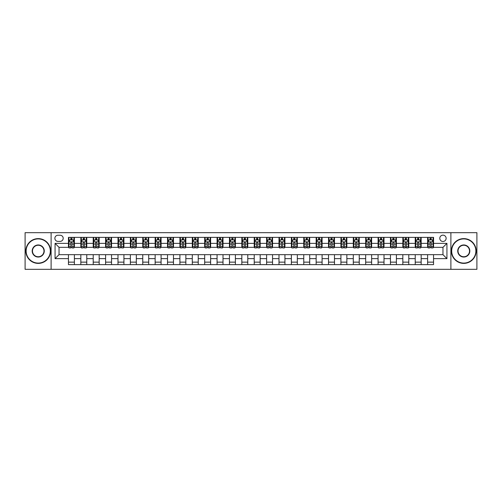 <?xml version="1.0" encoding="UTF-8"?>
<svg xmlns="http://www.w3.org/2000/svg" width="502" height="502" viewBox="0 0 502 502"><rect width="100%" height="100%" fill="white"/><g stroke="black" fill="none" stroke-linecap="round" stroke-linejoin="round"><path stroke-width="0.75" d="M442.965 235.149A3.169 3.169 0 0 0 439.796 238.318A3.169 3.169 0 0 0 442.965 241.487A3.169 3.169 0 0 0 446.134 238.318A3.169 3.169 0 0 0 442.965 235.149M450.89 269.329L476.9 269.329L476.9 232.671L450.89 232.671L450.89 269.329L51.11 269.329L51.11 232.671L25.1 232.671L25.1 269.329L51.11 269.329M57.943 241.387L60.127 241.387A3.068 3.068 0 0 0 63.196 238.318A3.068 3.068 0 0 0 60.127 235.243L57.943 235.243A3.068 3.068 0 0 0 54.875 238.318A3.068 3.068 0 0 0 57.943 241.387M450.89 232.671L51.11 232.671M68.448 258.63L55.069 258.63L55.069 243.37L68.448 243.37L68.448 247.335L59.035 247.335L59.035 254.665L68.448 254.665L68.448 264.623L433.552 264.623L433.552 254.665L442.965 254.665L442.965 247.335L433.552 247.335L433.552 243.37L446.931 243.37L446.931 258.63L433.552 258.63M433.552 243.37L433.552 237.377L68.448 237.377L68.448 243.37M427.61 237.377L427.61 247.335L428.106 247.335M429.988 247.335L431.174 247.335M433.057 247.335L433.552 247.335M427.61 247.335L420.67 247.335M415.223 237.377L415.223 247.335L415.719 247.335M417.601 247.335L418.787 247.335M415.223 247.335L408.289 247.335M402.836 237.377L402.836 247.335L403.332 247.335M405.214 247.335L406.407 247.335M402.836 247.335L395.902 247.335M390.456 237.377L390.456 247.335L390.951 247.335M392.834 247.335L394.02 247.335M390.456 247.335L383.515 247.335M378.069 237.377L378.069 247.335L378.564 247.335M380.447 247.335L381.633 247.335M378.069 247.335L371.135 247.335M365.682 237.377L365.682 247.335L366.178 247.335M368.06 247.335L369.252 247.335M365.682 247.335L358.748 247.335M353.301 237.377L353.301 247.335L353.797 247.335M355.68 247.335L356.866 247.335M353.301 247.335L346.361 247.335M340.914 237.377L340.914 247.335L341.41 247.335M343.293 247.335L344.479 247.335M340.914 247.335L333.981 247.335M328.528 237.377L328.528 247.335L329.023 247.335M330.906 247.335L332.098 247.335M328.528 247.335L321.594 247.335M316.147 237.377L316.147 247.335L316.643 247.335M318.525 247.335L319.711 247.335M316.147 247.335L309.207 247.335M303.76 237.377L303.76 247.335L304.256 247.335M306.138 247.335L307.324 247.335M303.76 247.335L296.826 247.335M291.373 237.377L291.373 247.335L291.869 247.335M293.752 247.335L294.944 247.335M291.373 247.335L284.439 247.335M278.993 237.377L278.993 247.335L279.482 247.335M281.365 247.335L282.557 247.335M278.993 247.335L272.053 247.335M266.606 237.377L266.606 247.335L267.102 247.335M268.984 247.335L270.17 247.335M266.606 247.335L259.672 247.335M254.219 237.377L254.219 247.335L254.715 247.335M256.597 247.335L257.79 247.335M254.219 247.335L247.285 247.335M241.832 237.377L241.832 247.335L242.328 247.335M244.21 247.335L245.403 247.335M241.832 247.335L234.898 247.335M229.452 237.377L229.452 247.335L229.947 247.335M231.83 247.335L233.016 247.335M229.452 247.335L222.518 247.335M217.065 237.377L217.065 247.335L217.561 247.335M219.443 247.335L220.635 247.335M217.065 247.335L210.131 247.335M204.678 237.377L204.678 247.335L205.174 247.335M207.056 247.335L208.248 247.335M204.678 247.335L197.744 247.335M192.297 237.377L192.297 247.335L192.793 247.335M194.676 247.335L195.862 247.335M192.297 247.335L185.357 247.335M179.911 237.377L179.911 247.335L180.406 247.335M182.289 247.335L183.475 247.335M179.911 247.335L172.977 247.335M167.524 237.377L167.524 247.335L168.019 247.335M169.902 247.335L171.094 247.335M167.524 247.335L160.59 247.335M155.143 237.377L155.143 247.335L155.639 247.335M157.521 247.335L158.707 247.335M155.143 247.335L148.203 247.335M142.756 237.377L142.756 247.335L143.252 247.335M145.134 247.335L146.32 247.335M142.756 247.335L135.822 247.335M130.369 237.377L130.369 247.335L130.865 247.335M132.748 247.335L133.94 247.335M130.369 247.335L123.436 247.335M117.989 237.377L117.989 247.335L118.485 247.335M120.367 247.335L121.553 247.335M117.989 247.335L111.049 247.335M105.602 237.377L105.602 247.335L106.098 247.335M107.98 247.335L109.166 247.335M105.602 247.335L98.668 247.335M93.215 237.377L93.215 247.335L93.711 247.335M95.593 247.335L96.786 247.335M93.215 247.335L86.281 247.335M80.835 237.377L80.835 247.335L81.33 247.335M83.213 247.335L84.399 247.335M80.835 247.335L73.894 247.335M68.448 247.335L68.943 247.335M70.826 247.335L72.012 247.335M68.448 254.665L74.39 254.665L74.39 264.623M433.552 254.665L74.39 254.665M74.39 237.377L74.39 247.335M68.448 239.856L68.943 239.856M70.826 239.856L72.012 239.856M73.894 239.856L74.39 239.856M68.448 262.144L74.39 262.144M80.835 254.665L80.835 264.623M86.777 237.377L86.777 247.335M80.835 239.856L81.33 239.856M83.213 239.856L84.399 239.856M86.281 239.856L86.777 239.856M86.777 254.665L86.777 264.623M80.835 262.144L86.777 262.144M93.215 254.665L93.215 264.623M99.164 254.665L99.164 264.623M93.215 262.144L99.164 262.144M99.164 237.377L99.164 247.335M93.215 239.856L93.711 239.856M95.593 239.856L96.786 239.856M98.668 239.856L99.164 239.856M105.602 254.665L105.602 264.623M111.544 254.665L111.544 264.623M105.602 262.144L111.544 262.144M111.544 237.377L111.544 247.335M105.602 239.856L106.098 239.856M107.98 239.856L109.166 239.856M111.049 239.856L111.544 239.856M117.989 254.665L117.989 264.623M123.931 254.665L123.931 264.623M117.989 262.144L123.931 262.144M123.931 237.377L123.931 247.335M117.989 239.856L118.485 239.856M120.367 239.856L121.553 239.856M123.436 239.856L123.931 239.856M130.369 254.665L130.369 264.623M136.318 254.665L136.318 264.623M130.369 262.144L136.318 262.144M136.318 237.377L136.318 247.335M130.369 239.856L130.865 239.856M132.748 239.856L133.94 239.856M135.822 239.856L136.318 239.856M142.756 254.665L142.756 264.623M148.699 254.665L148.699 264.623M142.756 262.144L148.699 262.144M148.699 237.377L148.699 247.335M142.756 239.856L143.252 239.856M145.134 239.856L146.32 239.856M148.203 239.856L148.699 239.856M155.143 254.665L155.143 264.623M161.086 254.665L161.086 264.623M155.143 262.144L161.086 262.144M161.086 237.377L161.086 247.335M155.143 239.856L155.639 239.856M157.521 239.856L158.707 239.856M160.59 239.856L161.086 239.856M167.524 254.665L167.524 264.623M173.472 254.665L173.472 264.623M167.524 262.144L173.472 262.144M173.472 237.377L173.472 247.335M167.524 239.856L168.019 239.856M169.902 239.856L171.094 239.856M172.977 239.856L173.472 239.856M179.911 254.665L179.911 264.623M185.853 254.665L185.853 264.623M179.911 262.144L185.853 262.144M185.853 237.377L185.853 247.335M179.911 239.856L180.406 239.856M182.289 239.856L183.475 239.856M185.357 239.856L185.853 239.856M192.297 254.665L192.297 264.623M198.24 254.665L198.24 264.623M192.297 262.144L198.24 262.144M198.24 237.377L198.24 247.335M192.297 239.856L192.793 239.856M194.676 239.856L195.862 239.856M197.744 239.856L198.24 239.856M204.678 254.665L204.678 264.623M210.627 254.665L210.627 264.623M204.678 262.144L210.627 262.144M210.627 237.377L210.627 247.335M204.678 239.856L205.174 239.856M207.056 239.856L208.248 239.856M210.131 239.856L210.627 239.856M217.065 254.665L217.065 264.623M223.007 254.665L223.007 264.623M217.065 262.144L223.007 262.144M223.007 237.377L223.007 247.335M217.065 239.856L217.561 239.856M219.443 239.856L220.635 239.856M222.518 239.856L223.007 239.856M229.452 254.665L229.452 264.623M235.394 254.665L235.394 264.623M229.452 262.144L235.394 262.144M235.394 237.377L235.394 247.335M229.452 239.856L229.947 239.856M231.83 239.856L233.016 239.856M234.898 239.856L235.394 239.856M241.832 254.665L241.832 264.623M247.781 254.665L247.781 264.623M241.832 262.144L247.781 262.144M247.781 237.377L247.781 247.335M241.832 239.856L242.328 239.856M244.21 239.856L245.403 239.856M247.285 239.856L247.781 239.856M254.219 254.665L254.219 264.623M260.168 254.665L260.168 264.623M254.219 262.144L260.168 262.144M260.168 237.377L260.168 247.335M254.219 239.856L254.715 239.856M256.597 239.856L257.79 239.856M259.672 239.856L260.168 239.856M266.606 254.665L266.606 264.623M272.548 254.665L272.548 264.623M266.606 262.144L272.548 262.144M272.548 237.377L272.548 247.335M266.606 239.856L267.102 239.856M268.984 239.856L270.17 239.856M272.053 239.856L272.548 239.856M278.993 254.665L278.993 264.623M284.935 254.665L284.935 264.623M278.993 262.144L284.935 262.144M284.935 237.377L284.935 247.335M278.993 239.856L279.482 239.856M281.365 239.856L282.557 239.856M284.439 239.856L284.935 239.856M291.373 254.665L291.373 264.623M297.322 254.665L297.322 264.623M291.373 262.144L297.322 262.144M297.322 237.377L297.322 247.335M291.373 239.856L291.869 239.856M293.752 239.856L294.944 239.856M296.826 239.856L297.322 239.856M303.76 254.665L303.76 264.623M309.703 254.665L309.703 264.623M303.76 262.144L309.703 262.144M309.703 237.377L309.703 247.335M303.76 239.856L304.256 239.856M306.138 239.856L307.324 239.856M309.207 239.856L309.703 239.856M316.147 254.665L316.147 264.623M322.089 254.665L322.089 264.623M316.147 262.144L322.089 262.144M322.089 237.377L322.089 247.335M316.147 239.856L316.643 239.856M318.525 239.856L319.711 239.856M321.594 239.856L322.089 239.856M328.528 254.665L328.528 264.623M334.476 254.665L334.476 264.623M328.528 262.144L334.476 262.144M334.476 237.377L334.476 247.335M328.528 239.856L329.023 239.856M330.906 239.856L332.098 239.856M333.981 239.856L334.476 239.856M340.914 254.665L340.914 264.623M346.857 254.665L346.857 264.623M340.914 262.144L346.857 262.144M346.857 237.377L346.857 247.335M340.914 239.856L341.41 239.856M343.293 239.856L344.479 239.856M346.361 239.856L346.857 239.856M353.301 254.665L353.301 264.623M359.244 254.665L359.244 264.623M353.301 262.144L359.244 262.144M359.244 237.377L359.244 247.335M353.301 239.856L353.797 239.856M355.68 239.856L356.866 239.856M358.748 239.856L359.244 239.856M365.682 254.665L365.682 264.623M371.631 254.665L371.631 264.623M365.682 262.144L371.631 262.144M371.631 237.377L371.631 247.335M365.682 239.856L366.178 239.856M368.06 239.856L369.252 239.856M371.135 239.856L371.631 239.856M378.069 254.665L378.069 264.623M384.011 254.665L384.011 264.623M378.069 262.144L384.011 262.144M384.011 237.377L384.011 247.335M378.069 239.856L378.564 239.856M380.447 239.856L381.633 239.856M383.515 239.856L384.011 239.856M390.456 254.665L390.456 264.623M396.398 254.665L396.398 264.623M390.456 262.144L396.398 262.144M396.398 237.377L396.398 247.335M390.456 239.856L390.951 239.856M392.834 239.856L394.02 239.856M395.902 239.856L396.398 239.856M402.836 254.665L402.836 264.623M408.785 254.665L408.785 264.623M402.836 262.144L408.785 262.144M408.785 237.377L408.785 247.335M402.836 239.856L403.332 239.856M405.214 239.856L406.407 239.856M408.289 239.856L408.785 239.856M415.223 254.665L415.223 264.623M421.165 254.665L421.165 264.623M415.223 262.144L421.165 262.144M421.165 237.377L421.165 247.335M415.223 239.856L415.719 239.856M417.601 239.856L418.787 239.856M420.67 239.856L421.165 239.856M427.61 254.665L427.61 264.623M427.61 262.144L433.552 262.144M427.61 239.856L428.106 239.856M429.988 239.856L431.174 239.856M433.057 239.856L433.552 239.856M59.035 247.335L55.069 243.37M59.035 254.665L55.069 258.63M446.931 243.37L442.965 247.335M446.931 258.63L442.965 254.665M72.012 238.663L70.826 238.663M73.894 246.689L72.012 246.689L72.012 247.932L73.894 247.932L73.894 241.882L72.903 239.906L69.935 239.906L68.943 241.882L68.943 247.932L70.826 247.932L70.826 246.689L68.943 246.689M68.943 241.882L68.943 237.377M73.894 241.882L73.894 237.377M70.826 239.906L70.826 237.377M72.012 237.377L72.012 239.906M72.012 246.689L72.012 242.629C71.617 241.864 71.221 241.864 70.826 242.629L70.826 246.689M84.399 238.663L83.213 238.663M86.281 246.689L84.399 246.689L84.399 247.932L86.281 247.932L86.281 241.882L85.29 239.906L82.315 239.906L81.33 241.882L81.33 247.932L83.213 247.932L83.213 246.689L81.33 246.689M81.33 241.882L81.33 237.377M86.281 241.882L86.281 237.377M83.213 239.906L83.213 237.377M84.399 237.377L84.399 239.906M84.399 246.689L84.399 242.629C84.003 241.864 83.608 241.864 83.213 242.629L83.213 246.689M96.786 238.663L95.593 238.663M98.668 246.689L96.786 246.689L96.786 247.932L98.668 247.932L98.668 241.882L97.677 239.906L94.702 239.906L93.711 241.882L93.711 247.932L95.593 247.932L95.593 246.689L93.711 246.689M93.711 241.882L93.711 237.377M98.668 241.882L98.668 237.377M95.593 239.906L95.593 237.377M96.786 237.377L96.786 239.906M96.786 246.689L96.786 242.629C96.39 241.864 95.989 241.864 95.593 242.629L95.593 246.689M109.166 238.663L107.98 238.663M111.049 246.689L109.166 246.689L109.166 247.932L111.049 247.932L111.049 241.882L110.057 239.906L107.089 239.906L106.098 241.882L106.098 247.932L107.98 247.932L107.98 246.689L106.098 246.689M106.098 241.882L106.098 237.377M111.049 241.882L111.049 237.377M107.98 239.906L107.98 237.377M109.166 237.377L109.166 239.906M109.166 246.689L109.166 242.629C108.771 241.864 108.376 241.864 107.98 242.629L107.98 246.689M121.553 238.663L120.367 238.663M123.436 246.689L121.553 246.689L121.553 247.932L123.436 247.932L123.436 241.882L122.444 239.906L119.47 239.906L118.485 241.882L118.485 247.932L120.367 247.932L120.367 246.689L118.485 246.689M118.485 241.882L118.485 237.377M123.436 241.882L123.436 237.377M120.367 239.906L120.367 237.377M121.553 237.377L121.553 239.906M121.553 246.689L121.553 242.629C121.158 241.864 120.762 241.864 120.367 242.629L120.367 246.689M38.227 238.914A12.086 12.086 0 0 0 26.142 251A12.086 12.086 0 0 0 38.227 263.086A12.086 12.086 0 0 0 50.313 251A12.086 12.086 0 0 0 38.227 238.914M38.227 263.387A12.387 12.387 0 0 1 25.84 251A12.387 12.387 0 0 1 38.227 238.613A12.387 12.387 0 0 1 50.614 251A12.387 12.387 0 0 1 38.227 263.387M38.227 244.957A6.043 6.043 0 0 1 44.27 251A6.043 6.043 0 0 1 38.227 257.043A6.043 6.043 0 0 1 32.184 251A6.043 6.043 0 0 1 38.227 244.957M38.227 256.748A5.748 5.748 0 0 0 43.975 251A5.748 5.748 0 0 0 38.227 245.252A5.748 5.748 0 0 0 32.479 251A5.748 5.748 0 0 0 38.227 256.748M463.773 238.914A12.086 12.086 0 0 0 451.687 251A12.086 12.086 0 0 0 463.773 263.086A12.086 12.086 0 0 0 475.858 251A12.086 12.086 0 0 0 463.773 238.914M463.773 263.387A12.387 12.387 0 0 1 451.386 251A12.387 12.387 0 0 1 463.773 238.613A12.387 12.387 0 0 1 476.16 251A12.387 12.387 0 0 1 463.773 263.387M463.773 244.957A6.043 6.043 0 0 1 469.816 251A6.043 6.043 0 0 1 463.773 257.043A6.043 6.043 0 0 1 457.73 251A6.043 6.043 0 0 1 463.773 244.957M463.773 256.748A5.748 5.748 0 0 0 469.521 251A5.748 5.748 0 0 0 463.773 245.252A5.748 5.748 0 0 0 458.025 251A5.748 5.748 0 0 0 463.773 256.748M133.94 238.663L132.748 238.663M135.822 246.689L133.94 246.689L133.94 247.932L135.822 247.932L135.822 241.882L134.831 239.906L131.857 239.906L130.865 241.882L130.865 247.932L132.748 247.932L132.748 246.689L130.865 246.689M130.865 241.882L130.865 237.377M135.822 241.882L135.822 237.377M132.748 239.906L132.748 237.377M133.94 237.377L133.94 239.906M133.94 246.689L133.94 242.629C133.545 241.864 133.149 241.864 132.748 242.629L132.748 246.689M146.32 238.663L145.134 238.663M148.203 246.689L146.32 246.689L146.32 247.932L148.203 247.932L148.203 241.882L147.218 239.906L144.243 239.906L143.252 241.882L143.252 247.932L145.134 247.932L145.134 246.689L143.252 246.689M143.252 241.882L143.252 237.377M148.203 241.882L148.203 237.377M145.134 239.906L145.134 237.377M146.32 237.377L146.32 239.906M146.32 246.689L146.32 242.629C145.925 241.864 145.53 241.864 145.134 242.629L145.134 246.689M158.707 238.663L157.521 238.663M160.59 246.689L158.707 246.689L158.707 247.932L160.59 247.932L160.59 241.882L159.598 239.906L156.63 239.906L155.639 241.882L155.639 247.932L157.521 247.932L157.521 246.689L155.639 246.689M155.639 241.882L155.639 237.377M160.59 241.882L160.59 237.377M157.521 239.906L157.521 237.377M158.707 237.377L158.707 239.906M158.707 246.689L158.707 242.629C158.312 241.864 157.917 241.864 157.521 242.629L157.521 246.689M171.094 238.663L169.902 238.663M172.977 246.689L171.094 246.689L171.094 247.932L172.977 247.932L172.977 241.882L171.985 239.906L169.011 239.906L168.019 241.882L168.019 247.932L169.902 247.932L169.902 246.689L168.019 246.689M168.019 241.882L168.019 237.377M172.977 241.882L172.977 237.377M169.902 239.906L169.902 237.377M171.094 237.377L171.094 239.906M171.094 246.689L171.094 242.629C170.699 241.864 170.303 241.864 169.902 242.629L169.902 246.689M183.475 238.663L182.289 238.663M185.357 246.689L183.475 246.689L183.475 247.932L185.357 247.932L185.357 241.882L184.372 239.906L181.398 239.906L180.406 241.882L180.406 247.932L182.289 247.932L182.289 246.689L180.406 246.689M180.406 241.882L180.406 237.377M185.357 241.882L185.357 237.377M182.289 239.906L182.289 237.377M183.475 237.377L183.475 239.906M183.475 246.689L183.475 242.629C183.079 241.864 182.684 241.864 182.289 242.629L182.289 246.689M195.862 238.663L194.676 238.663M197.744 246.689L195.862 246.689L195.862 247.932L197.744 247.932L197.744 241.882L196.753 239.906L193.785 239.906L192.793 241.882L192.793 247.932L194.676 247.932L194.676 246.689L192.793 246.689M192.793 241.882L192.793 237.377M197.744 241.882L197.744 237.377M194.676 239.906L194.676 237.377M195.862 237.377L195.862 239.906M195.862 246.689L195.862 242.629C195.466 241.864 195.071 241.864 194.676 242.629L194.676 246.689M208.248 238.663L207.056 238.663M210.131 246.689L208.248 246.689L208.248 247.932L210.131 247.932L210.131 241.882L209.139 239.906L206.165 239.906L205.174 241.882L205.174 247.932L207.056 247.932L207.056 246.689L205.174 246.689M205.174 241.882L205.174 237.377M210.131 241.882L210.131 237.377M207.056 239.906L207.056 237.377M208.248 237.377L208.248 239.906M208.248 246.689L208.248 242.629C207.853 241.864 207.458 241.864 207.056 242.629L207.056 246.689M220.635 238.663L219.443 238.663M222.518 246.689L220.635 246.689L220.635 247.932L222.518 247.932L222.518 241.882L221.526 239.906L218.552 239.906L217.561 241.882L217.561 247.932L219.443 247.932L219.443 246.689L217.561 246.689M217.561 241.882L217.561 237.377M222.518 241.882L222.518 237.377M219.443 239.906L219.443 237.377M220.635 237.377L220.635 239.906M220.635 246.689L220.635 242.629C220.234 241.864 219.838 241.864 219.443 242.629L219.443 246.689M233.016 238.663L231.83 238.663M234.898 246.689L233.016 246.689L233.016 247.932L234.898 247.932L234.898 241.882L233.907 239.906L230.939 239.906L229.947 241.882L229.947 247.932L231.83 247.932L231.83 246.689L229.947 246.689M229.947 241.882L229.947 237.377M234.898 241.882L234.898 237.377M231.83 239.906L231.83 237.377M233.016 237.377L233.016 239.906M233.016 246.689L233.016 242.629C232.621 241.864 232.225 241.864 231.83 242.629L231.83 246.689M245.403 238.663L244.21 238.663M247.285 246.689L245.403 246.689L245.403 247.932L247.285 247.932L247.285 241.882L246.294 239.906L243.319 239.906L242.328 241.882L242.328 247.932L244.21 247.932L244.21 246.689L242.328 246.689M242.328 241.882L242.328 237.377M247.285 241.882L247.285 237.377M244.21 239.906L244.21 237.377M245.403 237.377L245.403 239.906M245.403 246.689L245.403 242.629C245.007 241.864 244.612 241.864 244.21 242.629L244.21 246.689M257.79 238.663L256.597 238.663M259.672 246.689L257.79 246.689L257.79 247.932L259.672 247.932L259.672 241.882L258.681 239.906L255.706 239.906L254.715 241.882L254.715 247.932L256.597 247.932L256.597 246.689L254.715 246.689M254.715 241.882L254.715 237.377M259.672 241.882L259.672 237.377M256.597 239.906L256.597 237.377M257.79 237.377L257.79 239.906M257.79 246.689L257.79 242.629C257.394 241.864 256.993 241.864 256.597 242.629L256.597 246.689M270.17 238.663L268.984 238.663M272.053 246.689L270.17 246.689L270.17 247.932L272.053 247.932L272.053 241.882L271.061 239.906L268.093 239.906L267.102 241.882L267.102 247.932L268.984 247.932L268.984 246.689L267.102 246.689M267.102 241.882L267.102 237.377M272.053 241.882L272.053 237.377M268.984 239.906L268.984 237.377M270.17 237.377L270.17 239.906M270.17 246.689L270.17 242.629C269.775 241.864 269.379 241.864 268.984 242.629L268.984 246.689M282.557 238.663L281.365 238.663M284.439 246.689L282.557 246.689L282.557 247.932L284.439 247.932L284.439 241.882L283.448 239.906L280.474 239.906L279.482 241.882L279.482 247.932L281.365 247.932L281.365 246.689L279.482 246.689M279.482 241.882L279.482 237.377M284.439 241.882L284.439 237.377M281.365 239.906L281.365 237.377M282.557 237.377L282.557 239.906M282.557 246.689L282.557 242.629C282.162 241.864 281.766 241.864 281.365 242.629L281.365 246.689M294.944 238.663L293.752 238.663M296.826 246.689L294.944 246.689L294.944 247.932L296.826 247.932L296.826 241.882L295.835 239.906L292.861 239.906L291.869 241.882L291.869 247.932L293.752 247.932L293.752 246.689L291.869 246.689M291.869 241.882L291.869 237.377M296.826 241.882L296.826 237.377M293.752 239.906L293.752 237.377M294.944 237.377L294.944 239.906M294.944 246.689L294.944 242.629C294.548 241.864 294.147 241.864 293.752 242.629L293.752 246.689M307.324 238.663L306.138 238.663M309.207 246.689L307.324 246.689L307.324 247.932L309.207 247.932L309.207 241.882L308.215 239.906L305.247 239.906L304.256 241.882L304.256 247.932L306.138 247.932L306.138 246.689L304.256 246.689M304.256 241.882L304.256 237.377M309.207 241.882L309.207 237.377M306.138 239.906L306.138 237.377M307.324 237.377L307.324 239.906M307.324 246.689L307.324 242.629C306.929 241.864 306.534 241.864 306.138 242.629L306.138 246.689M319.711 238.663L318.525 238.663M321.594 246.689L319.711 246.689L319.711 247.932L321.594 247.932L321.594 241.882L320.602 239.906L317.628 239.906L316.643 241.882L316.643 247.932L318.525 247.932L318.525 246.689L316.643 246.689M316.643 241.882L316.643 237.377M321.594 241.882L321.594 237.377M318.525 239.906L318.525 237.377M319.711 237.377L319.711 239.906M319.711 246.689L319.711 242.629C319.316 241.864 318.921 241.864 318.525 242.629L318.525 246.689M332.098 238.663L330.906 238.663M333.981 246.689L332.098 246.689L332.098 247.932L333.981 247.932L333.981 241.882L332.989 239.906L330.015 239.906L329.023 241.882L329.023 247.932L330.906 247.932L330.906 246.689L329.023 246.689M329.023 241.882L329.023 237.377M333.981 241.882L333.981 237.377M330.906 239.906L330.906 237.377M332.098 237.377L332.098 239.906M332.098 246.689L332.098 242.629C331.703 241.864 331.301 241.864 330.906 242.629L330.906 246.689M344.479 238.663L343.293 238.663M346.361 246.689L344.479 246.689L344.479 247.932L346.361 247.932L346.361 241.882L345.37 239.906L342.402 239.906L341.41 241.882L341.41 247.932L343.293 247.932L343.293 246.689L341.41 246.689M341.41 241.882L341.41 237.377M346.361 241.882L346.361 237.377M343.293 239.906L343.293 237.377M344.479 237.377L344.479 239.906M344.479 246.689L344.479 242.629C344.083 241.864 343.688 241.864 343.293 242.629L343.293 246.689M356.866 238.663L355.68 238.663M358.748 246.689L356.866 246.689L356.866 247.932L358.748 247.932L358.748 241.882L357.757 239.906L354.782 239.906L353.797 241.882L353.797 247.932L355.68 247.932L355.68 246.689L353.797 246.689M353.797 241.882L353.797 237.377M358.748 241.882L358.748 237.377M355.68 239.906L355.68 237.377M356.866 237.377L356.866 239.906M356.866 246.689L356.866 242.629C356.47 241.864 356.075 241.864 355.68 242.629L355.68 246.689M369.252 238.663L368.06 238.663M371.135 246.689L369.252 246.689L369.252 247.932L371.135 247.932L371.135 241.882L370.143 239.906L367.169 239.906L366.178 241.882L366.178 247.932L368.06 247.932L368.06 246.689L366.178 246.689M366.178 241.882L366.178 237.377M371.135 241.882L371.135 237.377M368.06 239.906L368.06 237.377M369.252 237.377L369.252 239.906M369.252 246.689L369.252 242.629C368.857 241.864 368.462 241.864 368.06 242.629L368.06 246.689M381.633 238.663L380.447 238.663M383.515 246.689L381.633 246.689L381.633 247.932L383.515 247.932L383.515 241.882L382.53 239.906L379.556 239.906L378.564 241.882L378.564 247.932L380.447 247.932L380.447 246.689L378.564 246.689M378.564 241.882L378.564 237.377M383.515 241.882L383.515 237.377M380.447 239.906L380.447 237.377M381.633 237.377L381.633 239.906M381.633 246.689L381.633 242.629C381.238 241.864 380.842 241.864 380.447 242.629L380.447 246.689M394.02 238.663L392.834 238.663M395.902 246.689L394.02 246.689L394.02 247.932L395.902 247.932L395.902 241.882L394.911 239.906L391.943 239.906L390.951 241.882L390.951 247.932L392.834 247.932L392.834 246.689L390.951 246.689M390.951 241.882L390.951 237.377M395.902 241.882L395.902 237.377M392.834 239.906L392.834 237.377M394.02 237.377L394.02 239.906M394.02 246.689L394.02 242.629C393.624 241.864 393.229 241.864 392.834 242.629L392.834 246.689M406.407 238.663L405.214 238.663M408.289 246.689L406.407 246.689L406.407 247.932L408.289 247.932L408.289 241.882L407.298 239.906L404.323 239.906L403.332 241.882L403.332 247.932L405.214 247.932L405.214 246.689L403.332 246.689M403.332 241.882L403.332 237.377M408.289 241.882L408.289 237.377M405.214 239.906L405.214 237.377M406.407 237.377L406.407 239.906M406.407 246.689L406.407 242.629C406.011 241.864 405.616 241.864 405.214 242.629L405.214 246.689M418.787 238.663L417.601 238.663M420.67 246.689L418.787 246.689L418.787 247.932L420.67 247.932L420.67 241.882L419.685 239.906L416.71 239.906L415.719 241.882L415.719 247.932L417.601 247.932L417.601 246.689L415.719 246.689M415.719 241.882L415.719 237.377M420.67 241.882L420.67 237.377M417.601 239.906L417.601 237.377M418.787 237.377L418.787 239.906M418.787 246.689L418.787 242.629C418.392 241.864 417.997 241.864 417.601 242.629L417.601 246.689M431.174 238.663L429.988 238.663M433.057 246.689L431.174 246.689L431.174 247.932L433.057 247.932L433.057 241.882L432.065 239.906L429.097 239.906L428.106 241.882L428.106 247.932L429.988 247.932L429.988 246.689L428.106 246.689M428.106 241.882L428.106 237.377M433.057 241.882L433.057 237.377M429.988 239.906L429.988 237.377M431.174 237.377L431.174 239.906M431.174 246.689L431.174 242.629C430.779 241.864 430.383 241.864 429.988 242.629L429.988 246.689M80.835 258.63L74.39 258.63M80.835 243.37L74.39 243.37M93.215 243.37L86.777 243.37M93.215 258.63L86.777 258.63M105.602 243.37L99.164 243.37M105.602 258.63L99.164 258.63M117.989 243.37L111.544 243.37M117.989 258.63L111.544 258.63M130.369 243.37L123.931 243.37M130.369 258.63L123.931 258.63M142.756 243.37L136.318 243.37M142.756 258.63L136.318 258.63M155.143 243.37L148.699 243.37M155.143 258.63L148.699 258.63M167.524 243.37L161.086 243.37M167.524 258.63L161.086 258.63M179.911 243.37L173.472 243.37M179.911 258.63L173.472 258.63M192.297 243.37L185.853 243.37M192.297 258.63L185.853 258.63M204.678 243.37L198.24 243.37M204.678 258.63L198.24 258.63M217.065 243.37L210.627 243.37M217.065 258.63L210.627 258.63M229.452 243.37L223.007 243.37M229.452 258.63L223.007 258.63M241.832 243.37L235.394 243.37M241.832 258.63L235.394 258.63M254.219 243.37L247.781 243.37M254.219 258.63L247.781 258.63M266.606 243.37L260.168 243.37M266.606 258.63L260.168 258.63M278.993 243.37L272.548 243.37M278.993 258.63L272.548 258.63M291.373 243.37L284.935 243.37M291.373 258.63L284.935 258.63M303.76 243.37L297.322 243.37M303.76 258.63L297.322 258.63M316.147 243.37L309.703 243.37M316.147 258.63L309.703 258.63M328.528 243.37L322.089 243.37M328.528 258.63L322.089 258.63M340.914 243.37L334.476 243.37M340.914 258.63L334.476 258.63M353.301 243.37L346.857 243.37M353.301 258.63L346.857 258.63M365.682 243.37L359.244 243.37M365.682 258.63L359.244 258.63M378.069 243.37L371.631 243.37M378.069 258.63L371.631 258.63M390.456 243.37L384.011 243.37M390.456 258.63L384.011 258.63M402.836 243.37L396.398 243.37M402.836 258.63L396.398 258.63M415.223 243.37L408.785 243.37M415.223 258.63L408.785 258.63M427.61 243.37L421.165 243.37M427.61 258.63L421.165 258.63M73.869 241.832L68.969 241.832M68.943 240.025L69.872 240.025M72.966 240.025L73.894 240.025M70.826 244.028L68.943 244.028M73.894 244.028L72.012 244.028M72.012 239.297L70.826 239.297M86.256 241.832L81.349 241.832M81.33 240.025L82.259 240.025M85.353 240.025L86.281 240.025M83.213 244.028L81.33 244.028M86.281 244.028L84.399 244.028M84.399 239.297L83.213 239.297M98.643 241.832L93.736 241.832M93.711 240.025L94.646 240.025M97.733 240.025L98.668 240.025M95.593 244.028L93.711 244.028M98.668 244.028L96.786 244.028M96.786 239.297L95.593 239.297M111.024 241.832L106.123 241.832M106.098 240.025L107.026 240.025M110.12 240.025L111.049 240.025M107.98 244.028L106.098 244.028M111.049 244.028L109.166 244.028M109.166 239.297L107.98 239.297M123.41 241.832L118.51 241.832M118.485 240.025L119.413 240.025M122.507 240.025L123.436 240.025M120.367 244.028L118.485 244.028M123.436 244.028L121.553 244.028M121.553 239.297L120.367 239.297M135.797 241.832L130.89 241.832M130.865 240.025L131.8 240.025M134.887 240.025L135.822 240.025M132.748 244.028L130.865 244.028M135.822 244.028L133.94 244.028M133.94 239.297L132.748 239.297M148.178 241.832L143.277 241.832M143.252 240.025L144.181 240.025M147.274 240.025L148.203 240.025M145.134 244.028L143.252 244.028M148.203 244.028L146.32 244.028M146.32 239.297L145.134 239.297M160.565 241.832L155.664 241.832M155.639 240.025L156.568 240.025M159.661 240.025L160.59 240.025M157.521 244.028L155.639 244.028M160.59 244.028L158.707 244.028M158.707 239.297L157.521 239.297M172.952 241.832L168.044 241.832M168.019 240.025L168.954 240.025M172.042 240.025L172.977 240.025M169.902 244.028L168.019 244.028M172.977 244.028L171.094 244.028M171.094 239.297L169.902 239.297M185.338 241.832L180.431 241.832M180.406 240.025L181.335 240.025M184.429 240.025L185.357 240.025M182.289 244.028L180.406 244.028M185.357 244.028L183.475 244.028M183.475 239.297L182.289 239.297M197.719 241.832L192.818 241.832M192.793 240.025L193.722 240.025M196.815 240.025L197.744 240.025M194.676 244.028L192.793 244.028M197.744 244.028L195.862 244.028M195.862 239.297L194.676 239.297M210.106 241.832L205.199 241.832M205.174 240.025L206.109 240.025M209.196 240.025L210.131 240.025M207.056 244.028L205.174 244.028M210.131 244.028L208.248 244.028M208.248 239.297L207.056 239.297M222.493 241.832L217.586 241.832M217.561 240.025L218.489 240.025M221.583 240.025L222.518 240.025M219.443 244.028L217.561 244.028M222.518 244.028L220.635 244.028M220.635 239.297L219.443 239.297M234.873 241.832L229.972 241.832M229.947 240.025L230.876 240.025M233.97 240.025L234.898 240.025M231.83 244.028L229.947 244.028M234.898 244.028L233.016 244.028M233.016 239.297L231.83 239.297M247.26 241.832L242.353 241.832M242.328 240.025L243.263 240.025M246.35 240.025L247.285 240.025M244.21 244.028L242.328 244.028M247.285 244.028L245.403 244.028M245.403 239.297L244.21 239.297M259.647 241.832L254.74 241.832M254.715 240.025L255.65 240.025M258.737 240.025L259.672 240.025M256.597 244.028L254.715 244.028M259.672 244.028L257.79 244.028M257.79 239.297L256.597 239.297M272.028 241.832L267.127 241.832M267.102 240.025L268.03 240.025M271.124 240.025L272.053 240.025M268.984 244.028L267.102 244.028M272.053 244.028L270.17 244.028M270.17 239.297L268.984 239.297M284.414 241.832L279.507 241.832M279.482 240.025L280.417 240.025M283.511 240.025L284.439 240.025M281.365 244.028L279.482 244.028M284.439 244.028L282.557 244.028M282.557 239.297L281.365 239.297M296.801 241.832L291.894 241.832M291.869 240.025L292.804 240.025M295.891 240.025L296.826 240.025M293.752 244.028L291.869 244.028M296.826 244.028L294.944 244.028M294.944 239.297L293.752 239.297M309.182 241.832L304.281 241.832M304.256 240.025L305.185 240.025M308.278 240.025L309.207 240.025M306.138 244.028L304.256 244.028M309.207 244.028L307.324 244.028M307.324 239.297L306.138 239.297M321.569 241.832L316.662 241.832M316.643 240.025L317.571 240.025M320.665 240.025L321.594 240.025M318.525 244.028L316.643 244.028M321.594 244.028L319.711 244.028M319.711 239.297L318.525 239.297M333.955 241.832L329.048 241.832M329.023 240.025L329.958 240.025M333.046 240.025L333.981 240.025M330.906 244.028L329.023 244.028M333.981 244.028L332.098 244.028M332.098 239.297L330.906 239.297M346.336 241.832L341.435 241.832M341.41 240.025L342.339 240.025M345.432 240.025L346.361 240.025M343.293 244.028L341.41 244.028M346.361 244.028L344.479 244.028M344.479 239.297L343.293 239.297M358.723 241.832L353.822 241.832M353.797 240.025L354.726 240.025M357.819 240.025L358.748 240.025M355.68 244.028L353.797 244.028M358.748 244.028L356.866 244.028M356.866 239.297L355.68 239.297M371.11 241.832L366.203 241.832M366.178 240.025L367.113 240.025M370.2 240.025L371.135 240.025M368.06 244.028L366.178 244.028M371.135 244.028L369.252 244.028M369.252 239.297L368.06 239.297M383.49 241.832L378.59 241.832M378.564 240.025L379.493 240.025M382.587 240.025L383.515 240.025M380.447 244.028L378.564 244.028M383.515 244.028L381.633 244.028M381.633 239.297L380.447 239.297M395.877 241.832L390.976 241.832M390.951 240.025L391.88 240.025M394.974 240.025L395.902 240.025M392.834 244.028L390.951 244.028M395.902 244.028L394.02 244.028M394.02 239.297L392.834 239.297M408.264 241.832L403.357 241.832M403.332 240.025L404.267 240.025M407.354 240.025L408.289 240.025M405.214 244.028L403.332 244.028M408.289 244.028L406.407 244.028M406.407 239.297L405.214 239.297M420.651 241.832L415.744 241.832M415.719 240.025L416.647 240.025M419.741 240.025L420.67 240.025M417.601 244.028L415.719 244.028M420.67 244.028L418.787 244.028M418.787 239.297L417.601 239.297M433.031 241.832L428.131 241.832M428.106 240.025L429.034 240.025M432.128 240.025L433.057 240.025M429.988 244.028L428.106 244.028M433.057 244.028L431.174 244.028M431.174 239.297L429.988 239.297"/></g></svg>
